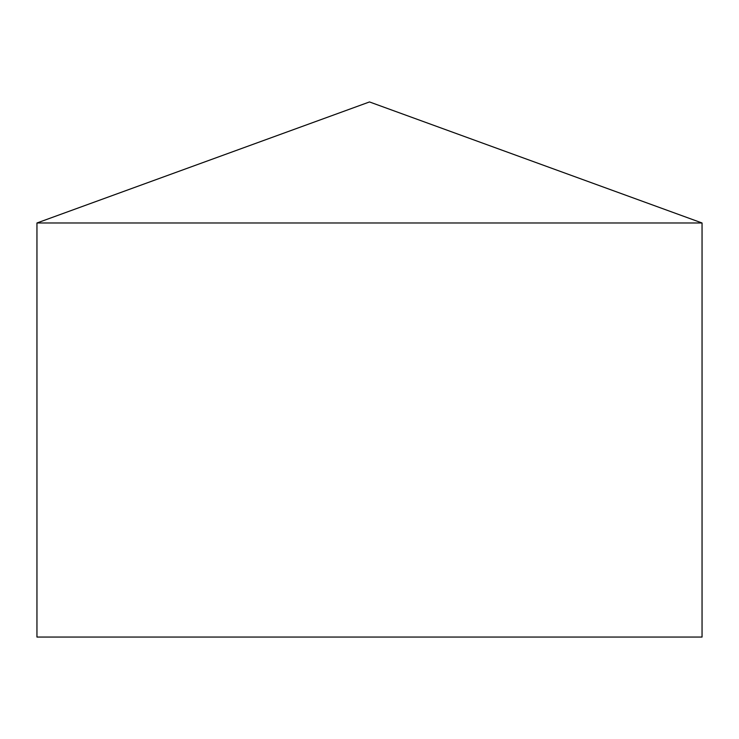 <?xml version="1.0" encoding="UTF-8"?>
<svg xmlns="http://www.w3.org/2000/svg" width="739" height="739" viewBox="0 0 739 739"><rect width="100%" height="100%" fill="white"/><g stroke="black" fill="none" stroke-linecap="round" stroke-linejoin="round"><path stroke-width="1.11" d="M702.05 222.984L36.95 222.984L36.95 637.055L702.05 637.055L702.05 222.984L369.5 101.945L36.95 222.984"/></g></svg>
